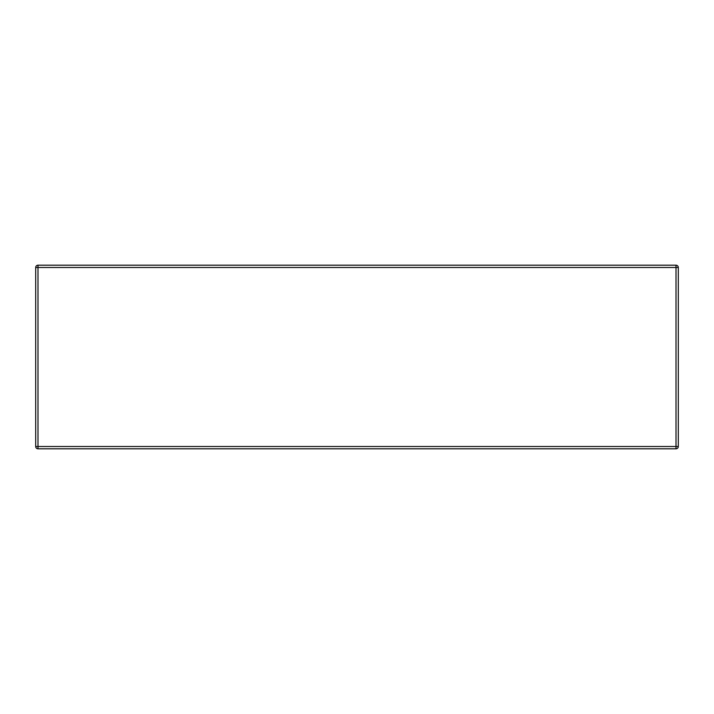 <?xml version="1.0" encoding="UTF-8"?>
<svg xmlns="http://www.w3.org/2000/svg" width="714" height="714" viewBox="0 0 714 714"><rect width="100%" height="100%" fill="white"/><g stroke="black" fill="none" stroke-linecap="round" stroke-linejoin="round"><path stroke-width="1.07" d="M657.648 265.197L198.644 265.197M519.944 265.197L377.652 265.197M336.348 265.197L265.197 265.197M405.195 448.803L492.401 448.803M586.497 448.803L542.899 448.803M83.895 448.803L171.101 448.803M221.599 448.803L308.805 448.803M35.7 446.509L37.994 446.509L37.994 448.803L676.006 448.803L37.994 448.803A2.294 2.294 0 0 1 35.7 446.509L35.7 267.491A2.294 2.294 0 0 1 37.994 265.197L676.006 265.197A2.294 2.294 0 0 1 678.3 267.491L678.3 446.509L678.3 267.491A2.294 2.294 0 0 0 676.006 265.197A2.294 2.294 0 0 1 678.3 267.491A2.294 2.294 0 0 0 676.006 265.197L676.006 267.491L37.994 267.491L37.994 446.509L676.006 446.509L676.006 267.491L678.3 267.491M586.497 265.197L515.356 265.197M678.3 446.509A2.294 2.294 0 0 1 676.006 448.803A2.294 2.294 0 0 0 678.3 446.509L676.006 446.509L676.006 448.803A2.294 2.294 0 0 0 678.3 446.509A2.294 2.294 0 0 1 676.006 448.803M37.994 265.197A2.294 2.294 0 0 0 35.7 267.491L37.994 267.491L37.994 265.197"/></g></svg>
